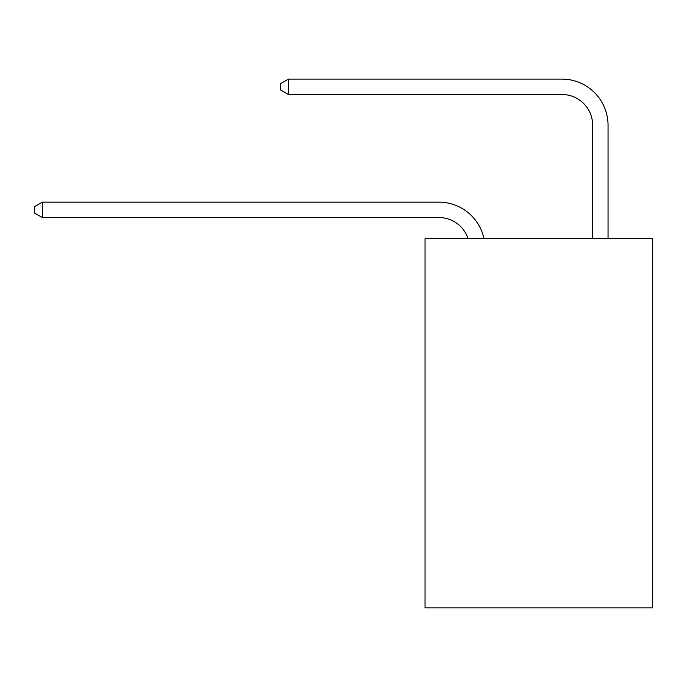 <?xml version="1.0" encoding="UTF-8"?>
<svg xmlns="http://www.w3.org/2000/svg" width="687" height="687" viewBox="0 0 687 687"><rect width="100%" height="100%" fill="white"/><g stroke="black" fill="none" stroke-linecap="round" stroke-linejoin="round"><path stroke-width="1.03" d="M652.65 238.758L652.65 607.892L425.021 607.892L425.021 238.758L652.65 238.758M438.856 217.53A30.76 30.76 -57.8 0 1 468.105 238.758A30.76 30.76 -36.6 0 0 438.856 217.53L42.345 217.53L34.35 212.918L34.35 206.77L42.345 202.15L438.856 202.15A46.141 46.141 122.2 0 1 484.009 238.758M592.666 238.758L592.666 125.249A30.76 30.76 42.6 0 0 561.906 94.488L288.437 94.488L280.442 89.877L280.442 83.72L288.437 79.108L561.906 79.108A46.141 46.141 61.1 0 1 608.047 125.249L608.047 238.758M592.666 125.249A30.76 30.76 -118.9 0 0 561.906 94.488A30.76 30.76 -118.9 0 1 592.666 125.249A30.76 30.76 -118.9 0 0 561.906 94.488A30.76 30.76 -118.9 0 1 592.666 125.249A30.76 30.76 -118.9 0 0 561.906 94.488A30.76 30.76 -118.9 0 1 592.666 125.249A30.76 30.76 -118.9 0 0 561.906 94.488A30.76 30.76 -118.9 0 1 592.666 125.249A30.76 30.76 -118.9 0 0 561.906 94.488A30.76 30.76 -118.9 0 1 592.666 125.249A30.76 30.76 -118.9 0 0 561.906 94.488A30.76 30.76 -118.9 0 1 592.666 125.249A30.76 30.76 -118.9 0 0 561.906 94.488A30.76 30.76 -118.9 0 1 592.666 125.249A30.76 30.76 -118.9 0 0 561.906 94.488A30.76 30.76 -118.9 0 1 592.666 125.249A30.76 30.76 -118.9 0 0 561.906 94.488A30.76 30.76 -118.9 0 1 592.666 125.249A30.76 30.76 -118.9 0 0 561.906 94.488A30.76 30.76 -118.9 0 1 592.666 125.249A30.76 30.76 -118.9 0 0 561.906 94.488A30.76 30.76 -118.9 0 1 592.666 125.249A30.76 30.76 -118.9 0 0 561.906 94.488A30.76 30.76 -118.9 0 1 592.666 125.249A30.76 30.76 -118.9 0 0 561.906 94.488A30.76 30.76 -118.9 0 1 592.666 125.249A30.76 30.76 -118.9 0 0 561.906 94.488A30.76 30.76 -118.9 0 1 592.666 125.249A30.76 30.76 -118.9 0 0 561.906 94.488A30.76 30.76 -118.9 0 1 592.666 125.249A30.76 30.76 -118.9 0 0 561.906 94.488A30.76 30.76 -118.9 0 1 592.666 125.249A30.76 30.76 -118.9 0 0 561.906 94.488A30.76 30.76 -118.9 0 1 592.666 125.249A30.76 30.76 -118.9 0 0 561.906 94.488A30.76 30.76 -118.9 0 1 592.666 125.249A30.76 30.76 -118.9 0 0 561.906 94.488A30.76 30.76 -118.9 0 1 592.666 125.249A30.76 30.76 -118.9 0 0 561.906 94.488A30.76 30.76 -118.9 0 1 592.666 125.249A30.76 30.76 -118.9 0 0 561.906 94.488A30.76 30.76 -118.9 0 1 592.666 125.249A30.76 30.76 -118.9 0 0 561.906 94.488A30.76 30.76 -118.9 0 1 592.666 125.249A30.76 30.76 -118.9 0 0 561.906 94.488A30.76 30.76 -118.9 0 1 592.666 125.249A30.76 30.76 -118.9 0 0 561.906 94.488A30.76 30.76 -118.9 0 1 592.666 125.249A30.76 30.76 -118.9 0 0 561.906 94.488A30.76 30.76 -118.9 0 1 592.666 125.249A30.76 30.76 -118.9 0 0 561.906 94.488A30.76 30.76 -118.9 0 1 592.666 125.249A30.76 30.76 -118.9 0 0 561.906 94.488A30.76 30.76 -118.9 0 1 592.666 125.249A30.76 30.76 -118.9 0 0 561.906 94.488A30.76 30.76 -118.9 0 1 592.666 125.249A30.76 30.76 -118.9 0 0 561.906 94.488A30.76 30.76 -118.9 0 1 592.666 125.249A30.76 30.76 -118.9 0 0 561.906 94.488A30.76 30.76 -118.9 0 1 592.666 125.249A30.76 30.76 -118.9 0 0 561.906 94.488A30.76 30.76 -118.9 0 1 592.666 125.249A30.76 30.76 -118.9 0 0 561.906 94.488A30.76 30.76 -118.9 0 1 592.666 125.249A30.76 30.76 -118.9 0 0 561.906 94.488A30.76 30.76 -118.9 0 1 592.666 125.249A30.76 30.76 -118.9 0 0 561.906 94.488A30.76 30.76 -118.9 0 1 592.666 125.249M42.345 202.15L42.345 217.53M288.437 79.108L288.437 94.488"/></g></svg>
